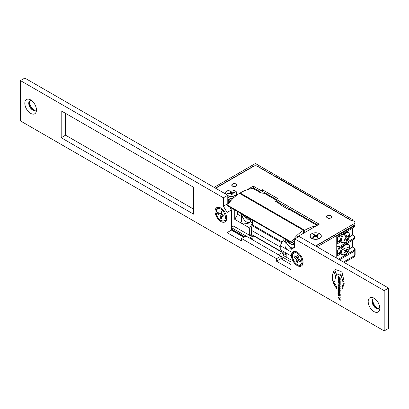 <?xml version="1.0" encoding="UTF-8"?>
<svg xmlns="http://www.w3.org/2000/svg" width="409" height="409" viewBox="0 0 409 409"><rect width="100%" height="100%" fill="white"/><g stroke="black" fill="none" stroke-linecap="round" stroke-linejoin="round"><path stroke-width="0.61" d="M29.279 102.071A8.231 4.75 -120 0 0 33.916 110.098M35.537 110.087A5.455 3.149 60 0 1 33.037 109.704L33.037 109.704A5.455 3.149 60 0 1 29.182 103.027A5.455 3.149 60 0 1 30.097 100.67M372.645 300.308A8.231 4.75 -120 0 0 377.282 308.335M378.903 308.33A5.455 3.149 60 0 1 376.403 307.946L376.403 307.946A5.455 3.149 60 0 1 372.548 301.269A5.455 3.149 60 0 1 373.463 298.913M297.251 265.61A8.231 4.75 60 0 1 291.433 255.528A8.231 4.75 60 0 1 297.251 252.169L297.251 252.169A8.231 4.75 60 0 1 303.074 262.251A8.231 4.75 60 0 1 297.251 265.61M374 311.602A8.231 4.75 60 0 1 368.182 301.52A8.231 4.75 60 0 1 374 298.161L374 298.161A8.231 4.75 60 0 1 379.818 308.238A8.231 4.75 60 0 1 374 311.602M375.084 298.902A5.455 3.149 -120 0 0 373.238 299.025A5.455 3.149 -120 0 0 372.405 303.391A5.455 3.149 -120 0 0 375.963 308.197A5.455 3.149 -120 0 0 378.693 308.468A5.455 3.149 -120 0 0 379.721 306.929M220.87 221.509A8.231 4.75 60 0 1 215.047 211.433A8.231 4.75 60 0 1 220.87 208.069L220.87 208.069A8.231 4.75 60 0 1 226.688 218.15A8.231 4.75 60 0 1 220.87 221.509M30.634 113.359A8.231 4.75 60 0 1 24.816 103.278A8.231 4.75 60 0 1 30.634 99.919L30.634 99.919A8.231 4.75 60 0 1 36.452 110.001A8.231 4.75 60 0 1 30.634 113.359M31.718 100.665A5.455 3.149 -120 0 0 29.872 100.783A5.455 3.149 -120 0 0 29.039 105.154A5.455 3.149 -120 0 0 32.597 109.96A5.455 3.149 -120 0 0 35.327 110.225A5.455 3.149 -120 0 0 36.355 108.692M332.624 280.702L334.639 281.857L335.636 276.397L333.795 271.371C332.374 273.964 331.985 277.072 332.624 280.702L334.782 281.775M342.256 272.777L341.745 277.005L342.967 282.113L344.117 281.331L342.113 272.864L341.602 277.092L343.182 281.995M336.541 286.842L334.971 283.626L333.003 282.409L336.541 288.611L336.541 286.842M340.201 281.269L337.962 279.976L337.962 282.849L338.499 283.161L338.499 281.08L338.862 281.285L338.862 283.217L339.322 283.483L339.322 281.556L339.685 281.76L339.685 283.8L340.201 284.097L340.201 281.269M336.643 275.303C337.982 274.408 339.301 274.572 340.595 275.789L341.178 271.443L335.564 269.582L334.746 270.191L336.643 275.303L337.021 275.063M341.837 287.885L342.302 288.948L344.255 283.171L343.161 284.081L341.837 287.885L342.445 288.861M338.54 292.358L337.936 293.023L337.936 293.984L338.642 295.681L339.163 295.814L339.552 293.739L339.567 296.106L340.227 295.487L340.227 294.378L339.511 292.921L339.015 292.783L338.626 294.858L338.693 292.45L338.11 292.266M338.437 293.437L338.693 293.243M339.639 295.329L339.567 296.106L340.043 296.223M339.521 293.723L339.869 294.935L339.496 295.272M340.227 290.487L339.414 288.882L338.156 288.376L337.936 290.436L338.749 292.046L340.007 292.553L340.227 290.487M340.201 284.383L337.962 283.928L337.962 284.838L339.439 286.295L337.962 286.055L337.962 286.965L340.201 289.097L340.201 288.325L338.555 286.821L340.201 287.108L340.201 286.372L338.555 284.761L340.201 285.155L340.201 284.383M338.555 284.761L340.201 285.037M338.555 286.821L340.201 286.995M338.744 297.42L337.962 296.97L337.962 297.762L338.744 298.212L340.201 300.487L340.201 299.531L339.286 298.13L340.201 297.788L340.201 296.827L338.744 297.42M338.54 276.556L337.936 277.22L337.936 278.181L338.642 279.879L339.163 280.012L339.552 277.936L339.567 280.303L340.227 279.684L340.227 278.575L339.511 277.118L339.015 276.98L338.626 279.056L338.693 276.648L338.11 276.464M338.437 277.634L338.693 277.44M339.639 279.526L339.567 280.303L340.043 280.426M339.521 277.921L339.869 279.132L339.496 279.47M384.184 290.6L294.705 238.938L294.705 247.338L291.07 249.439L291.07 269.603L276.52 261.203L276.52 258.682L241.601 238.519L241.601 241.039L227.051 232.639L227.051 212.481L223.416 206.182L223.416 197.782L20.45 80.599L20.45 120.921L384.184 330.922L384.184 290.6L388.55 288.079L299.071 236.417L294.705 238.938M193.59 214.163L193.59 187.281L61.186 110.839L61.186 137.721L193.59 214.163M384.184 330.922L388.55 328.401L388.55 288.079M228.094 204.203L227.777 203.662L227.777 195.262L24.816 78.078L20.45 80.599M243.784 237.261L231.417 230.119L231.417 209.96L229.705 206.995M291.07 264.562L280.886 258.682L280.886 256.162L245.967 235.998L241.601 238.519M65.552 113.359L65.552 135.2L193.59 209.122M276.52 261.203L280.886 258.682M276.52 258.682L280.886 256.162L291.07 262.041M227.051 232.639L231.417 230.119M227.051 212.481L231.417 209.96M223.416 206.182L227.777 203.662L228.278 203.948M223.416 197.782L227.777 195.262M61.186 137.721L65.552 135.2M338.586 277.553L338.841 277.353L338.586 277.553M339.097 276.954L338.775 278.969M339.71 280.221L340.109 280.364M338.688 276.474L338.085 277.133L338.085 278.094L338.785 279.792L339.225 279.955M339.286 298.13L340.201 297.757M338.105 297.052L338.105 297.675L338.887 298.125L340.201 300.175M338.105 286.08L338.105 286.883L340.201 288.877M338.105 283.958L338.105 284.756L339.588 286.213M338.233 288.345L338.085 290.354L338.892 291.965L340.073 292.501M339.204 291.494L339.797 291.172L339.347 291.412L339.797 291.172L339.797 290.242L339.107 289.347L338.514 289.628L338.514 290.641L339.204 291.494L339.649 291.259L339.649 290.329L339.204 289.572L338.514 289.628M338.586 293.35L338.841 293.156L338.586 293.35M339.097 292.757L338.775 294.771M339.71 296.024L340.109 296.167M338.688 292.277L338.085 292.936L338.085 293.897L338.785 295.595L339.225 295.758M344.398 283.089L343.161 284.081M343.309 283.994L341.98 287.798M335.636 269.541L334.894 270.109L336.786 275.221C338.131 274.327 339.444 274.485 340.738 275.702M339.322 281.556L339.828 281.678L339.828 283.713L340.201 283.933M338.499 281.08L339.005 281.203L339.005 283.13L339.322 283.314M338.105 280.058L338.105 282.767L338.499 282.992M333.151 282.322L336.684 288.529M333.943 271.285C332.522 273.877 332.128 276.99 332.773 280.62M352.323 220.293L352.323 219.454L351.014 220.374M352.466 240.282L352.466 247.087L354.214 248.094A3.088 1.784 0 0 1 355.119 249.357L355.119 254.567A3.088 1.784 180 0 1 354.214 255.824L343.448 262.041M336.755 258.176L336.755 235.497L335.446 234.74L315.804 246.08M317.113 246.837L336.755 235.497M282.921 259.858L282.921 258.764L280.886 257.588M354.214 250.615A3.088 1.784 0 0 0 355.119 249.357M291.07 259.95L283.452 255.553L286.188 253.974L285.426 253.534M282.2 252.542L278.411 254.73M249.459 238.018L253.386 235.748L252.552 239.802M253.386 235.748L282.118 252.338M286.188 253.974L286.188 257.133M280.886 258.345L282.921 259.521M215.41 188.12L253.243 166.279A3.088 1.784 180 0 1 257.604 166.279L274.92 176.279L275.226 176.1L351.014 220.206M352.323 219.454L255.421 163.508L214.101 187.363M231.417 229.786L244.076 237.092M251.351 239.107L251.351 238.35L250.697 238.728M230.834 207.644L230.599 208.549M230.41 208.217L230.814 207.634M228.887 203.125L227.777 202.486M229.158 202.777L227.777 201.98M229.797 201.969L227.777 200.804M230.078 201.627L227.777 200.298M230.742 200.834L227.777 199.122M233.595 226.09L231.417 227.348M231.417 227.598L245.967 235.998M244.73 236.714L231.417 229.03M275.047 199.449L275.053 198.697M275.221 176.616L275.226 176.1M269.684 195.594L269.674 196.346M267.839 195.282L267.839 194.531M253.007 188.462L252.834 188.104M253.007 188.171L252.389 188.529M231.197 207.859L231.197 209.582M227.777 198.789L230.942 200.614L227.777 198.789M273.606 198.616L273.611 197.864M263.928 192.271L263.917 193.217M327.266 217.644A2.367 1.365 180 0 1 326.822 216.847A2.367 1.365 180 0 1 328.463 215.548A2.367 1.365 180 0 1 331.111 216.049A2.367 1.365 180 0 1 331.556 216.847A2.367 1.365 180 0 1 329.915 218.15A2.367 1.365 180 0 1 327.266 217.644M234.229 186.463A2.367 1.365 180 0 1 231.959 185.098A2.367 1.365 180 0 1 234.423 183.733A2.367 1.365 180 0 1 236.693 185.098A2.367 1.365 180 0 1 234.229 186.463M232.506 184.045A2.572 1.483 180 0 1 235.313 183.723A2.572 1.483 180 0 1 236.898 185.098A2.572 1.483 180 0 1 236.146 186.146A2.572 1.483 180 0 1 233.34 186.468A2.572 1.483 180 0 1 231.755 185.098A2.572 1.483 180 0 1 232.506 184.045M327.369 215.799A2.572 1.483 180 0 1 330.17 215.477A2.572 1.483 180 0 1 331.76 216.847A2.572 1.483 180 0 1 331.009 217.9A2.572 1.483 180 0 1 328.202 218.222A2.572 1.483 180 0 1 326.617 216.847A2.572 1.483 180 0 1 327.369 215.799M319.046 233.467A5.66 3.267 180 0 1 319.659 233.774A5.66 3.267 180 0 1 319.659 238.396A5.66 3.267 180 0 1 311.658 238.396L311.658 238.396A5.66 3.267 180 0 1 312.266 233.467M225.824 194.132A5.66 3.267 180 0 1 228.406 190.425A5.66 3.267 180 0 1 235.272 190.931A5.66 3.267 180 0 1 235.272 195.553A5.66 3.267 180 0 1 227.777 195.814M336.684 235.456L353.995 225.456A3.088 1.784 0 0 0 354.9 224.198L354.9 222.516A3.088 1.784 180 0 1 353.995 223.779L315.584 245.952M252.016 188.575L253.314 187.828L261.024 192.276L262.481 191.438L276.3 199.418L276.3 201.1L317.767 225.037M215.63 188.247L253.314 166.489A3.088 1.784 180 0 1 257.68 166.489L351.377 220.584L352.103 220.165L353.995 221.259A3.088 1.784 180 0 1 354.9 222.516M297.471 237.343L296.96 237.051L296.96 237.639M262.481 191.438L262.481 189.756L277.757 198.58L276.3 199.418L319.224 224.198L296.96 237.051M261.024 192.276L261.024 190.599L262.481 189.756M253.314 187.828L253.314 186.146L261.024 190.599M231.054 200.487L231.054 198.999L234.572 196.969M247.031 189.771L253.314 186.146M231.054 198.999L227.777 197.107M264.485 193.396A1.028 0.593 120 0 0 264.357 193.278A1.028 0.593 120 0 0 264.188 193.227A45.266 26.135 120 0 0 262.834 193.212L259.96 192.45L253.053 188.457A45.266 26.135 120 0 0 240.144 192.992L304.741 230.293A45.266 26.135 -60 0 1 316.223 225.926M317.087 225.431L289.715 209.628A45.266 26.135 -60 0 0 288.882 209.715L280.155 204.679A45.266 26.135 -60 0 1 280.988 204.587L275.968 201.688L275.354 201.039L275.927 200.773L275.876 201.632M276.3 200.768A45.266 26.135 120 0 0 275.927 200.773M277.225 202.414L277.45 202.026A1.028 0.593 120 0 0 277.553 201.821M280.988 204.587L280.952 205.139M304.741 232.557L304.741 230.293M240.144 193.667L240.144 192.992M252.465 224.904A8.231 4.75 120 0 0 252.302 225.216M252.133 225.65L281.852 242.808M251.417 230.344L280.226 246.975M283.79 251.709L283.79 254.48L282.338 253.641L281.612 251.709L252.511 234.909L251.786 235.998L250.185 235.078M286.188 253.094L283.79 254.48M252.511 234.909L253.82 235.661L251.786 235.998M294.705 241.044A4.116 2.377 120 0 0 294.051 241.336L291.827 242.619A0.721 0.414 -60 0 1 291.469 242.655A0.721 0.414 -60 0 1 291.382 242.568L291.459 242.097A28.19 16.273 -60 0 1 303.519 230.323L239.5 193.365A28.19 16.273 120 0 0 227.44 205.139L227.363 205.604A0.721 0.414 120 0 0 227.45 205.691A0.721 0.414 120 0 0 227.573 205.727M294.414 244.009A4.064 2.347 60 0 1 294.153 244.204A4.064 2.347 60 0 1 293.999 244.28M249.27 222.608A6.687 3.86 60 0 1 246.617 222.015A6.687 3.86 60 0 1 241.893 214.03M292.916 247.808A6.687 3.86 60 0 1 290.267 247.215A6.687 3.86 60 0 1 285.543 239.229M286.315 239.679L291.157 244.516L294.03 243.324L294.403 241.157L294.414 244.822A6.687 3.86 60 0 1 293.984 246.842L291.648 248.682L286.919 249.147C285.042 247.859 284.531 245.431 285.385 241.877A6.687 3.86 60 0 1 284.955 239.362L284.955 238.892M250.763 219.152L250.339 221.642L248.002 223.478L243.273 223.948C241.392 222.654 240.881 220.231 241.734 216.678L237.67 214.331L234.761 219.372L249.674 227.982L249.674 235.374L232.941 225.712L232.941 208.861M239.5 193.365L303.519 230.323M303.58 230.287L303.58 233.227M291.07 255.911L280.226 249.654L280.226 245.62L291.07 251.878M227.45 205.691L291.469 242.655M249.674 235.374L251.417 234.362L251.417 229.326A8.436 4.872 -60 0 1 252.435 224.889L282.256 242.108M234.761 209.914L234.761 219.372M283.135 237.844L283.135 240.579L285.385 241.877M283.135 240.579L280.226 245.62M294.705 247.261L293.984 246.842M249.674 227.982L252.583 222.941L252.583 220.206M252.946 220.415L252.435 224.889M237.67 211.591L237.67 214.331M252.583 222.941L250.339 221.642M241.734 216.678L241.31 213.692M224.045 217.169L221.652 216.013L221.847 218.887L220.395 218.186L220.2 215.313L217.808 214.152L217.69 212.409L220.083 213.57L219.889 210.691L221.341 211.397L221.535 214.27L223.927 215.425L224.045 217.169M222.777 214.868L221.652 216.013M220.395 218.186L221.744 217.373M220.2 215.313L221.755 214.377M217.808 214.152L219.362 213.217M220.083 213.57L221.463 213.201M300.247 261.959L297.87 260.196L297.532 262.747L296.09 261.678L296.428 259.127L294.051 257.363L294.26 255.819L296.637 257.583L296.975 255.037L298.417 256.106L298.074 258.652L300.451 260.415L300.247 261.959M298.846 259.224L297.87 260.196M296.09 261.678L297.793 260.768M296.428 259.127L298.13 258.217M294.051 257.363L295.385 256.653M296.637 257.583L298.273 257.159M226.259 194.382A5.455 3.149 180 0 1 225.819 193.14A5.455 3.149 180 0 1 230.231 190.052A5.455 3.149 180 0 1 236.724 193.14A5.455 3.149 180 0 1 232.312 196.233A5.455 3.149 180 0 1 227.777 195.558M234.423 192.542L234.582 193.012L231.755 193.329L232.307 194.96L231.494 195.052L230.947 193.421L227.716 193.784L227.557 193.314L230.788 192.951L230.236 191.32L231.049 191.228L231.596 192.859L234.423 192.542L234.423 193.028M231.755 193.329L231.755 195.011M231.755 194.526L231.596 192.859M231.596 194.541L231.049 192.91L231.049 191.228M231.049 192.91L230.788 193.437M319.271 238.294A5.455 3.149 180 0 1 313.417 238.805A5.455 3.149 180 0 1 310.206 235.932A5.455 3.149 180 0 1 312.047 233.575A5.455 3.149 180 0 1 317.9 233.064A5.455 3.149 180 0 1 321.111 235.932A5.455 3.149 180 0 1 319.271 238.294M317.849 234.495L318.396 234.853L316.239 235.952L318.146 237.2L317.527 237.517L315.62 236.269L313.156 237.527L312.609 237.169L315.073 235.911L313.166 234.664L313.785 234.352L315.692 235.599L317.849 234.495L317.849 235.129M316.239 235.952L316.239 236.673M315.692 236.315L315.692 235.599M313.785 235.068L313.785 234.352M315.073 236.55L315.073 235.911M250.477 218.984A6.687 3.86 60 0 1 250.155 219.209A6.687 3.86 60 0 1 250.057 219.26M246.97 216.964L246.985 217.711L245.824 217.072L245.804 216.289M246.228 216.535L245.824 217.072M294.414 243.897A6.687 3.86 60 0 1 293.805 244.408A6.687 3.86 60 0 1 293.708 244.459M292.629 242.067L292.629 242.527L292.404 242.286M289.495 241.514L289.219 242.072L288.222 240.778M288.555 240.564L288.156 240.911M353.775 247.844A3.088 1.784 180 0 1 354.68 249.107L354.68 250.272A3.088 1.784 180 0 1 353.775 251.54L339.521 259.771M352.466 228.273L352.466 235.078L353.775 235.835A3.088 1.784 180 0 1 354.68 237.092A3.088 1.784 180 0 1 353.775 238.35L338.647 247.087A2.572 1.483 -60 0 0 338.187 246.458L336.898 245.712M354.664 224.884A3.088 1.784 180 0 1 354.68 225.078A3.088 1.784 180 0 1 353.775 226.341L353.775 227.516L336.898 237.261L336.898 246.586A2.572 1.483 -60 0 1 338.187 246.458M353.775 226.341L336.755 236.167M354.68 249.107A3.088 1.784 180 0 1 353.775 250.364L338.499 259.183M336.898 258.258L336.898 250.783A2.572 1.483 -60 0 0 338.647 248.263L353.775 239.526A3.088 1.784 0 0 0 354.68 238.268L354.68 237.092M336.898 244.066L340.559 241.949M349.373 236.862L352.466 235.078M336.898 256.075L340.544 253.974M349.378 248.871L352.466 247.087M353.775 227.516A3.088 1.784 0 0 0 354.68 226.254L354.68 225.078M339.669 235.661A6.12 3.533 120 0 0 340.242 241.586L341.904 242.547A6.12 3.533 -60 0 1 343.361 233.529M346.305 241.126A6.12 3.533 120 0 0 346.474 240.962L347.062 241.024A5.67 3.272 -60 0 0 349.465 234.26A5.67 3.272 -60 0 0 345.206 233.196A10.102 4.305 49.5 0 1 347.175 237.215L348.412 235.702A9.652 4.11 49.5 0 1 348.688 236.852L347.445 238.365A10.102 4.305 49.5 0 1 347.062 241.024L347.047 241.044C350.022 237.286 350.349 234.255 348.023 231.944L347.067 231.392M345.406 241.964L345.932 241.995A5.67 3.272 -60 0 1 341.673 240.927A5.67 3.272 -60 0 1 344.071 234.163A10.102 4.305 -130.5 0 1 346.045 238.181L344.168 239.331A9.652 4.11 -130.5 0 1 344.444 240.482L346.316 239.331L345.257 238.723M345.932 241.995A10.102 4.305 -130.5 0 0 346.316 239.331M347.911 236.402L348.688 236.852M347.175 237.215L345.329 236.151L344.547 232.844M347.445 238.365L345.769 237.399M345.845 238.324L346.05 239.178M346.387 240.594L346.474 240.962M346.295 236.709L345.702 237.215M348.662 249.741L349.015 250.001A5.67 3.272 -60 0 0 348.095 244.572A5.67 3.272 -60 0 0 342.854 247.782L341.939 247.307A6.12 3.533 120 0 0 341.541 248.028A6.12 3.533 120 0 0 341.203 248.774L342.123 249.245A5.67 3.272 -60 0 0 343.039 254.674A5.67 3.272 -60 0 0 348.279 251.463L347.865 251.172A6.12 3.533 120 0 0 348.264 250.451A6.12 3.533 120 0 0 348.478 249.996M339.68 247.665A6.12 3.533 120 0 0 340.242 253.616L341.904 254.577A6.12 3.533 -60 0 1 341.27 248.81M341.904 254.577C344.163 255.467 346.29 254.429 348.279 251.463L347.926 251.208M342.854 247.782A10.102 0.849 26.6 0 0 346.663 249.408L347.353 247.205A9.652 0.813 26.6 0 0 348.253 247.532L347.563 249.73A10.102 0.849 26.6 0 0 349.015 250.001C350.032 247.21 349.7 245.201 348.023 243.974L347.052 243.411M348.279 251.463A10.102 0.849 -153.4 0 1 346.832 251.198L345.503 253.033A9.652 0.813 -153.4 0 1 344.598 252.706L345.927 250.875A10.102 0.849 -153.4 0 1 342.123 249.245M347.563 249.73L346.725 249.25M345.927 250.875L341.203 248.774M345.503 253.033L344.715 252.578M346.832 251.198L344.91 250.288M347.865 251.172L344.986 250.134M341.04 254.076A6.329 3.655 -60 0 1 340.14 253.795A6.329 3.655 -60 0 1 339.439 253.151L337.589 254.214A2.055 1.186 0 0 1 336.898 254.48M339.439 247.941L338.606 248.421M341.04 242.051A6.329 3.655 -60 0 1 340.14 241.765A6.329 3.655 -60 0 1 339.439 241.121L337.589 242.184A2.055 1.186 0 0 1 336.898 242.45M339.439 235.911L337.589 236.98A2.055 1.186 180 0 1 336.955 237.23M253.672 188.033L253.677 188.82M344.352 262.563L353.575 257.235A3.088 1.784 -120 0 0 354.214 255.824L354.214 251.223M257.736 190.379L257.731 191.161M353.995 223.779L353.995 225.456M276.3 200.221L264.188 193.227M251.786 235.676L252.062 235.835M227.44 205.139L291.459 242.097M227.363 205.604L291.382 242.568M284.955 239.362L285.364 239.127M241.31 214.163L241.714 213.927M221.254 220.538C219.014 219.771 217.291 217.082 216.085 212.476C216.729 208.764 218.196 207.619 220.482 209.04C222.721 209.807 224.444 212.496 225.656 217.107C225.006 220.814 223.539 221.959 221.254 220.538M226.075 214.791A7.408 4.279 60 0 1 225.006 220.952L221.422 220.845C218.125 218.856 216.279 215.86 215.886 211.857C216.484 207.665 216.898 209.147 217.603 208.125A7.408 4.279 60 0 1 220.88 208.263A7.408 4.279 60 0 1 223.472 210.282M296.576 263.989C294.291 262.609 292.931 259.735 292.501 255.364C293.913 252.358 295.722 251.837 297.931 253.795C300.216 255.17 301.576 258.043 302.006 262.414C300.595 265.421 298.785 265.942 296.576 263.989M302.456 258.892A7.408 4.279 60 0 1 301.392 265.052C300.38 265.83 298.8 265.559 296.643 264.229C292.982 260.911 291.678 257.373 292.721 253.631L293.984 252.225A7.408 4.279 60 0 1 298.427 253.079A7.408 4.279 60 0 1 299.853 254.383M249.991 218.708L246.438 218.881L242.665 214.48M250.431 218.958A6.687 3.86 60 0 1 249.96 219.321L250.155 219.209M246.975 217.092L246.1 216.612M294.414 243.749A6.687 3.86 60 0 1 293.611 244.521L293.805 244.408M292.885 242.005L292.629 242.527M353.775 238.35L353.775 239.526M353.775 251.54L353.775 250.364M346.566 231.678A6.12 3.533 -60 0 1 348.023 231.944M342.001 247.343A6.12 3.533 -60 0 1 343.396 245.523M346.53 243.713A6.12 3.533 -60 0 1 348.023 243.974M337.589 250.226L337.589 254.214M337.589 236.98L337.589 242.184M353.575 257.235A3.088 3.088 0 0 0 355.119 254.567M326.822 216.847L326.822 217.43M331.556 216.847L331.556 217.43M231.959 185.098L231.959 185.676M236.693 185.098L236.693 185.676M276.3 200.17L264.357 193.278M242.552 214.413L246.53 219.076L249.96 219.321M286.203 239.613L289.674 243.968L293.611 244.521M341.904 242.547C342.63 243.243 343.954 243.074 345.886 242.041M339.23 253.268L340.14 253.795M339.23 241.238L340.14 241.765"/></g></svg>
